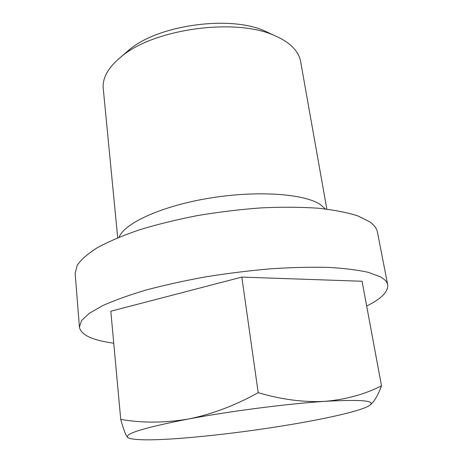 <?xml version="1.0" encoding="UTF-8"?>
<svg xmlns="http://www.w3.org/2000/svg" width="463" height="463" viewBox="0 0 463 463"><rect width="100%" height="100%" fill="white"/><g stroke="black" fill="none" stroke-linecap="round" stroke-linejoin="round"><path stroke-width="0.69" d="M128.436 437.986L127.614 437.425C125.786 435.376 123.494 429.357 120.727 419.368L110.819 311.217L241.831 277.1L258.186 392.659C234.909 405.611 211.579 414.408 188.192 419.056C164.492 423.008 142.002 423.113 120.727 419.368M124.64 53.754L129.322 49.697C158.387 24.886 230.395 15.024 265.062 31.102L270.664 33.753M117.695 237.762L103.255 88.555C102.23 77.987 108.284 67.32 121.416 56.55C153.757 28.828 235.916 17.577 274.518 35.576C282.291 38.863 288.391 42.764 292.813 47.267C297.13 51.723 299.735 56.474 300.62 61.521L326.837 209.114M119.095 237.189C124.46 223.149 161.732 205.948 209.594 198.123C257.416 190.229 304.561 193.737 320.419 204.611L325.327 208.935M79.416 327.075L75.151 273.483L77.118 265.438C80.984 259.697 87.75 253.765 97.427 247.63C108.77 241.489 122.73 235.569 139.294 229.868C157.148 224.428 176.53 219.665 197.446 215.584C218.814 212.013 240.077 209.444 261.236 207.875C281.834 206.932 300.759 207.042 318 208.2C333.904 209.924 347.175 212.482 357.801 215.88L369.734 221.818C374.168 224.989 376.726 228.409 377.414 232.079L387.716 284.838C387.172 281.915 384.718 279.241 380.355 276.822L368.479 272.394C357.818 269.975 344.431 268.303 328.319 267.388C310.812 266.96 291.557 267.435 270.542 268.806C248.926 270.699 227.177 273.401 205.294 276.92C183.857 280.833 163.971 285.243 145.637 290.156C128.621 295.238 114.268 300.418 102.583 305.69L89.22 313.37L81.563 320.575L79.416 327.075C80.776 334.321 90.621 339.454 108.95 342.481L113.753 343.222M366.673 306.037C381.39 298.716 388.405 291.649 387.716 284.838M258.186 392.659C281.666 399.581 303.936 402.48 325.003 401.346C345.93 399.517 364.769 394.337 381.506 385.801L362.06 281.249L241.831 277.1M297.014 423.489C260.374 429.768 224.48 434.473 189.332 437.604C159.052 440.215 139.259 440.527 129.958 438.542L127.614 437.425C124.674 433.646 144.867 427.523 188.192 419.056C229.984 411.167 287.876 403.701 325.003 401.346C362.402 399.262 377.073 400.744 369.017 405.796L368.658 406.005C360.191 410.791 331.439 417.528 297.014 423.489M381.506 385.801C378.051 395.205 374.295 401.589 370.232 404.94M129.322 49.697L121.416 56.55M265.062 31.102L274.518 35.576"/></g></svg>
